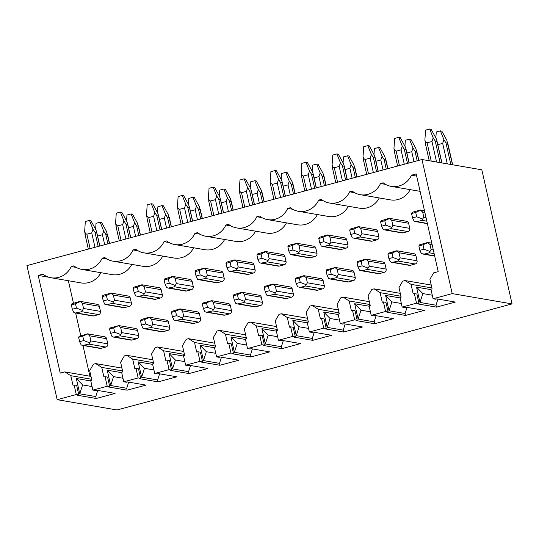 <?xml version="1.0" encoding="UTF-8"?>
<svg xmlns="http://www.w3.org/2000/svg" width="539" height="539" viewBox="0 0 539 539"><rect width="100%" height="100%" fill="white"/><g stroke="black" fill="none" stroke-linecap="round" stroke-linejoin="round"><path stroke-width="0.81" d="M421.976 159.51L452.194 293.614L512.05 303.908L481.826 169.805L421.976 159.51L26.95 265.579L57.174 399.682L76.289 394.548L74.133 384.967L72.974 385.277L70.818 375.703L91.637 379.281M437.816 144.681L442.674 143.374L443.907 139.702L445.948 142.862L447.639 143.152L447.66 142.714M452.504 164.759L446.784 140.194L441.832 131.112L440.397 130.869L443.907 139.702M435.862 137.95L436.26 131.981L440.397 130.869M425.507 143.637L424.887 140.093L425.554 130.135L429.691 129.023L431.126 129.272L436.078 138.355L436.954 140.874M425.284 143.226L429.239 160.763M424.887 140.093C425.311 141.595 426.053 142.512 427.097 142.842L431.968 141.535L433.201 137.863L435.242 141.023L436.934 141.312L441.798 162.919M433.201 137.863L429.691 129.023M406.884 152.982L411.742 151.681L412.982 148.009L415.023 151.169L416.708 151.459L416.735 151.021M418.722 160.386L415.859 148.501L410.9 139.419L409.472 139.17L412.982 148.009M404.93 146.258L405.328 140.281L409.472 139.17M394.575 151.944L393.955 148.4L394.622 138.442L398.766 137.33L400.194 137.58L405.153 146.662L406.029 149.182M394.359 151.526L397.627 166.046M393.955 148.4C394.386 149.896 395.121 150.812 396.165 151.142L401.036 149.835L402.276 146.163L404.317 149.33L406.002 149.62L409.013 162.994M402.276 146.163L398.766 137.33M375.952 161.289L380.81 159.982L382.05 156.31L384.091 159.477L385.776 159.766L385.803 159.328M387.79 168.694L384.927 156.809L379.975 147.726L378.54 147.477L382.05 156.31M373.999 154.558L374.396 148.589L378.54 147.477M363.643 160.251L363.03 156.701L363.69 146.749L367.834 145.638L369.269 145.88L374.221 154.962L375.097 157.482M363.427 159.834L366.695 174.353M363.03 156.701C363.454 158.203 364.189 159.12 365.233 159.45L370.104 158.143L371.344 154.471L373.386 157.631L375.07 157.927L378.088 171.294M371.344 154.471L367.834 145.638M345.027 169.596L349.885 168.289L351.118 164.617L353.16 167.777L354.851 168.067L354.871 167.629M356.858 176.994L353.995 165.109L349.043 156.027L347.608 155.784L351.118 164.617M343.073 162.866L343.471 156.896L347.608 155.784M332.711 168.552L332.098 165.008L332.765 155.05L336.902 153.938L338.337 154.188L343.289 163.27L344.165 165.79M332.496 168.141L335.77 182.66M332.098 165.008C332.523 166.511 333.264 167.427 334.308 167.757L339.179 166.45L340.412 162.778L342.454 165.938L344.145 166.228L347.156 179.602M340.412 162.778L336.902 153.938M314.096 177.897L318.953 176.597L320.186 172.918L322.234 176.085L323.919 176.374L323.939 175.936M325.927 185.301L323.07 173.417L318.111 164.334L316.683 164.085L320.186 172.918M312.142 171.166L312.539 165.197L316.683 164.085M301.786 176.859L301.166 173.315L301.833 163.357L305.97 162.246L307.405 162.495L312.364 171.577L313.233 174.097M301.564 176.442L304.838 190.961M301.166 173.315C301.597 174.811 302.332 175.727 303.376 176.058L308.247 174.751L309.48 171.079L311.529 174.245L313.213 174.535L316.225 187.909M309.48 171.079L305.97 162.246M283.164 186.204L288.021 184.897L289.261 181.225L291.303 184.392L292.987 184.682L293.014 184.244M295.001 193.609L292.138 181.724L287.186 172.635L285.751 172.392L289.261 181.225M281.21 179.474L281.607 173.504L285.751 172.392M270.854 185.167L270.241 181.616L270.901 171.665L275.045 170.553L276.473 170.796L281.432 179.878L282.308 182.398M270.639 184.749L273.906 199.268M270.241 181.616C270.666 183.119 271.4 184.035 272.444 184.365L277.315 183.058L278.555 179.386L280.597 182.546L282.281 182.836L285.293 196.209M278.555 179.386L275.045 170.553M252.232 194.505L257.096 193.205L258.329 189.533L260.371 192.692L262.055 192.982L262.082 192.544M264.07 201.909L261.206 190.024L256.254 180.942L254.819 180.7L258.329 189.533M250.278 187.781L250.682 181.811L254.819 180.7M239.922 193.467L239.309 189.923L239.976 179.965L244.113 178.854L245.548 179.103L250.5 188.185L251.376 190.705M239.707 193.056L242.981 207.576M239.309 189.923C239.734 191.426 240.468 192.342 241.519 192.672L246.39 191.365L247.623 187.687L249.665 190.853L251.349 191.143L254.368 204.517M247.623 187.687L244.113 178.854M221.307 202.812L226.164 201.505L227.397 197.833L229.446 201L231.13 201.29L231.15 200.852M233.138 210.217L230.281 198.332L225.322 189.25L223.887 189L227.397 197.833M219.353 196.081L219.75 190.112L223.887 189M208.997 201.775L208.377 198.224L209.044 188.273L213.181 187.161L214.616 187.404L219.575 196.492L220.444 199.012M208.775 201.357L212.049 215.876M208.377 198.224C208.802 199.726 209.543 200.643 210.587 200.973L215.459 199.666L216.691 195.994L218.733 199.161L220.424 199.45L223.436 212.824M216.691 195.994L213.181 187.161M190.375 211.12L195.233 209.812L196.472 206.141L198.514 209.307L200.198 209.597L200.225 209.152M202.213 218.517L199.349 206.632L194.39 197.55L192.962 197.308L196.472 206.141M188.421 204.389L188.818 198.419L192.962 197.308M178.065 210.082L177.446 206.531L178.113 196.58L182.256 195.468L183.684 195.711L188.643 204.793L189.519 207.313M177.85 209.664L181.117 224.184M177.446 206.531C177.877 208.034 178.611 208.95 179.655 209.28L184.527 207.973L185.766 204.301L187.808 207.461L189.492 207.751L192.504 221.125M185.766 204.301L182.256 195.468M159.443 219.42L164.301 218.12L165.54 214.448L167.582 217.608L169.266 217.897L169.293 217.46M171.281 226.825L168.417 214.94L163.465 205.858L162.03 205.608L165.54 214.448M157.489 212.696L157.887 206.72L162.03 205.608M147.134 218.383L146.52 214.839L147.181 204.881L151.324 203.769L152.759 204.018L157.711 213.1L158.587 215.62M146.918 217.972L150.192 232.491M146.52 214.839C146.945 216.341 147.679 217.251 148.73 217.588L153.595 216.28L154.834 212.602L156.876 215.768L158.56 216.058L161.579 229.432M154.834 212.602L151.324 203.769M128.518 227.727L133.376 226.42L134.609 222.748L136.65 225.915L138.341 226.205L138.361 225.767M140.349 235.132L137.485 223.247L132.533 214.165L131.098 213.916L134.609 222.748M126.564 220.997L126.961 215.027L131.098 213.916M116.202 226.69L115.589 223.139L116.256 213.188L120.392 212.076L121.827 212.319L126.78 221.401L127.655 223.921M115.986 226.272L119.26 240.792M115.589 223.139C116.013 224.642 116.754 225.558 117.798 225.888L122.67 224.581L123.903 220.909L125.944 224.076L127.635 224.365L130.647 237.733M123.903 220.909L120.392 212.076M97.586 236.035L102.444 234.728L103.683 231.056L105.725 234.216L107.409 234.512L107.436 234.067M109.417 243.433L106.56 231.548L101.602 222.466L100.173 222.223L103.683 231.056M95.632 229.304L96.03 223.335L100.173 222.223M85.277 234.991L84.657 231.447L85.324 221.489L89.467 220.377L90.896 220.626L95.854 229.708L96.73 232.228M85.054 234.58L88.329 249.099M84.657 231.447C85.088 232.949 85.822 233.865 86.867 234.196L91.738 232.888L92.977 229.216L95.019 232.376L96.703 232.666L99.715 246.04M92.977 229.216L89.467 220.377M452.194 293.614L433.08 298.747L435.606 299.185L436.765 298.869L455.314 302.062L436.435 307.129L417.893 303.942L419.046 303.632L416.519 303.194L402.148 307.055L399.992 297.474L401.151 297.164L398.988 287.583L402.707 281.169L405.025 280.549L411.041 284.349L431.867 287.927M416.519 303.194L414.356 293.614L413.204 293.923L411.041 284.349M402.148 307.055L404.681 307.486L405.833 307.176L424.382 310.363L405.503 315.436L386.962 312.243L388.12 311.933L385.587 311.502L371.216 315.355L369.06 305.781L370.219 305.472L368.056 295.891L371.775 289.47L374.093 288.85L380.116 292.65L400.935 296.234M385.587 311.502L383.431 301.921L382.272 302.231L380.116 292.65M371.216 315.355L373.749 315.793L374.908 315.483L393.45 318.67L374.578 323.737L356.03 320.55L357.189 320.24L354.655 319.802L340.291 323.663L338.128 314.082L339.287 313.772L337.131 304.191L340.85 297.777L343.161 297.157L349.184 300.957L370.01 304.535M354.655 319.802L352.499 310.228L351.34 310.538L349.184 300.957M340.291 323.663L342.817 324.101L343.976 323.784L362.518 326.978L343.646 332.044L325.098 328.857L326.257 328.547L323.73 328.11L309.359 331.97L307.203 322.389L308.355 322.079L306.199 312.499L309.918 306.085L312.229 305.465L318.253 309.265L339.078 312.842M323.73 328.11L321.567 318.529L320.415 318.839L318.253 309.265M309.359 331.97L311.886 332.401L313.044 332.091L331.593 335.278L312.714 340.352L294.173 337.158L295.325 336.848L292.798 336.417L278.427 340.271L276.271 330.697L277.43 330.38L275.267 320.806L278.986 314.385L281.304 313.765L287.327 317.565L308.146 321.15M292.798 336.417L290.642 326.836L289.483 327.146L287.327 317.565M278.427 340.271L280.96 340.709L282.113 340.399L300.661 343.586L281.789 348.652L263.241 345.465L264.4 345.155L261.866 344.717L247.502 348.578L245.339 338.997L246.498 338.687L244.342 329.107L248.061 322.693L250.372 322.073L256.396 325.873L277.221 329.45M261.866 344.717L259.71 335.143L258.552 335.453L256.396 325.873M247.502 348.578L250.029 349.009L251.187 348.699L269.729 351.893L250.857 356.959L232.309 353.773L233.468 353.456L230.941 353.025L216.57 356.885L214.414 347.305L215.566 346.995L213.41 337.414L217.129 331L219.44 330.373L225.464 334.18L246.289 337.758M230.941 353.025L228.779 343.444L227.626 343.754L225.464 334.18M216.57 356.885L219.097 357.317L220.256 357.007L238.804 360.193L219.925 365.267L201.384 362.073L202.536 361.763L200.009 361.332L185.638 365.186L183.482 355.605L184.641 355.295L182.478 345.721L186.198 339.3L188.515 338.681L194.532 342.481L215.357 346.065M200.009 361.332L197.853 351.751L196.695 352.061L194.532 342.481M185.638 365.186L188.172 365.624L189.324 365.314L207.872 368.501L189 373.567L170.452 370.381L171.611 370.071L169.078 369.633L154.713 373.493L152.55 363.913L153.709 363.603L151.547 354.022L155.272 347.608L157.583 346.988L163.607 350.788L184.426 354.366M169.078 369.633L166.922 360.052L165.763 360.369L163.607 350.788M154.713 373.493L157.24 373.925L158.399 373.615L176.94 376.808L158.068 381.875L139.52 378.681L140.679 378.371L138.152 377.94L123.781 381.794L121.619 372.22L122.777 371.91L120.621 362.329L124.341 355.915L126.652 355.289L132.675 359.089L153.5 362.673M138.152 377.94L135.99 368.359L134.831 368.669L132.675 359.089M123.781 381.794L126.308 382.232L127.467 381.922L146.015 385.109L127.137 390.175L108.588 386.989L109.747 386.679L107.221 386.241L92.849 390.101L90.693 380.521L91.846 380.211L89.69 370.637L93.409 364.216L95.726 363.596L101.743 367.396L122.569 370.98M107.221 386.241L105.058 376.667L103.906 376.977L101.743 367.396M70.818 375.703L64.795 371.903L60.227 373.129L38.208 275.422L42.945 274.149A19.808 18.737 -80.2 0 0 50.989 277.74A19.808 18.737 -80.2 0 0 71.215 266.562L73.877 265.848A19.808 18.737 -80.2 0 0 81.921 269.439A19.808 18.737 -80.2 0 0 102.147 258.255L104.809 257.541A19.808 18.737 -80.2 0 0 112.853 261.132A19.808 18.737 -80.2 0 0 133.079 249.948L135.74 249.234A19.808 18.737 -80.2 0 0 143.785 252.825A19.808 18.737 -80.2 0 0 164.011 241.647L166.666 240.933A19.808 18.737 -80.2 0 0 174.71 244.524A19.808 18.737 -80.2 0 0 194.936 233.34L197.597 232.626A19.808 18.737 -80.2 0 0 205.642 236.217A19.808 18.737 -80.2 0 0 225.868 225.032L228.529 224.318A19.808 18.737 -80.2 0 0 236.574 227.909A19.808 18.737 -80.2 0 0 256.8 216.732L259.454 216.018A19.808 18.737 -80.2 0 0 267.499 219.609A19.808 18.737 -80.2 0 0 287.725 208.425L290.386 207.71A19.808 18.737 -80.2 0 0 298.431 211.301A19.808 18.737 -80.2 0 0 318.657 200.117L321.318 199.41A19.808 18.737 -80.2 0 0 329.363 202.994A19.808 18.737 -80.2 0 0 349.589 191.817L352.243 191.102A19.808 18.737 -80.2 0 0 360.288 194.694A19.808 18.737 -80.2 0 0 380.521 183.509L383.175 182.795A19.808 18.737 -80.2 0 0 391.22 186.386A19.808 18.737 -80.2 0 0 411.446 175.209L416.189 173.935L438.207 271.636L433.639 272.862L429.92 279.283L432.076 288.857L430.924 289.167L433.08 298.747M512.05 303.908L117.024 409.977L57.174 399.682M92.849 390.101L95.376 390.539L96.535 390.229L115.083 393.416L96.205 398.483L77.663 395.296L78.815 394.986L76.289 394.548M78.815 394.986L76.659 385.405L74.133 384.967M96.205 398.483L95.774 396.569L79.759 393.814L76.302 378.486L90.795 380.979M64.795 371.903L90.99 376.404M68.372 280.731L73.425 303.161M75.649 313.024L80.735 335.595M82.966 345.465L89.892 376.215M100.887 272.7A19.808 18.737 99.8 0 1 81.126 282.921L50.989 277.74M131.819 264.393A19.808 18.737 99.8 0 1 112.058 274.62L81.921 269.439M162.744 256.086A19.808 18.737 99.8 0 1 142.99 266.313L112.853 261.132M193.676 247.785A19.808 18.737 99.8 0 1 173.922 258.006L143.785 252.825M224.608 239.478A19.808 18.737 99.8 0 1 204.847 249.705L174.71 244.524M255.533 231.17A19.808 18.737 99.8 0 1 235.779 241.398L205.642 236.217M286.465 222.87A19.808 18.737 99.8 0 1 266.711 233.091L236.574 227.909M317.397 214.562A19.808 18.737 99.8 0 1 297.636 224.79L267.499 219.609M348.329 206.255A19.808 18.737 99.8 0 1 328.568 216.483L298.431 211.301M379.254 197.954A19.808 18.737 99.8 0 1 359.5 208.182L329.363 202.994M410.186 189.647A19.808 18.737 99.8 0 1 390.431 199.875L360.288 194.694M403.037 232.861A2.641 2.5 99.8 0 1 402.013 232.909L384.799 229.951L391.004 228.651L392.864 225.437L391.712 220.33L389.414 218.329L406.628 221.286A2.641 2.5 99.8 0 1 408.616 223.24L409.768 228.347A2.641 2.5 99.8 0 1 407.908 231.554L403.037 232.861L386.133 229.958M410.347 265.303A2.641 2.5 99.8 0 1 409.323 265.35L392.109 262.392L398.314 261.092L400.174 257.878L399.022 252.771L396.717 250.77L413.939 253.728A2.641 2.5 99.8 0 1 415.926 255.675L417.078 260.788A2.641 2.5 99.8 0 1 415.219 263.995L410.347 265.303L393.443 262.399M350.694 234.499L354.83 233.387L353.853 229.048L349.71 230.16L350.694 234.499L352.236 237.793L372.105 241.169A2.641 2.5 99.8 0 1 371.081 241.216L353.867 238.258M372.105 241.169L376.977 239.862A2.641 2.5 99.8 0 0 378.836 236.648L377.684 231.541A2.641 2.5 99.8 0 0 375.696 229.594L358.482 226.636L350.276 229.068L349.71 230.16M358.004 266.94L362.141 265.828L361.15 261.422L357.007 262.533L358.004 266.94L359.547 270.228L379.416 273.61A2.641 2.5 99.8 0 1 378.391 273.657L361.184 270.699M379.416 273.61L384.287 272.303A2.641 2.5 99.8 0 0 386.146 269.089L384.994 263.982A2.641 2.5 99.8 0 0 383.007 262.035L365.786 259.07M341.174 249.469A2.641 2.5 99.8 0 1 340.149 249.523L322.942 246.559L329.147 245.258L331.007 242.051L329.855 236.938L327.557 234.943L344.765 237.901A2.641 2.5 99.8 0 1 346.752 239.848L347.904 244.955A2.641 2.5 99.8 0 1 346.045 248.162L341.174 249.469L324.276 246.566M348.484 281.91A2.641 2.5 99.8 0 1 347.46 281.958L330.252 279L336.457 277.7L338.317 274.492L337.165 269.379L334.86 267.378L352.075 270.342A2.641 2.5 99.8 0 1 354.062 272.289L355.214 277.396A2.641 2.5 99.8 0 1 353.355 280.603L348.484 281.91L331.586 279.007M310.248 257.777A2.641 2.5 99.8 0 1 309.224 257.824L292.01 254.866L298.215 253.566L300.075 250.352L298.923 245.245L296.625 243.244L313.839 246.202A2.641 2.5 99.8 0 1 315.827 248.156L316.972 253.263A2.641 2.5 99.8 0 1 315.113 256.47L310.248 257.777L293.344 254.873M296.14 283.548L300.284 282.436L299.286 278.03L295.15 279.141L296.14 283.548L297.69 286.842L317.559 290.218A2.641 2.5 99.8 0 1 316.534 290.265L299.32 287.307M317.559 290.218L322.43 288.911A2.641 2.5 99.8 0 0 324.289 285.704L323.137 280.59A2.641 2.5 99.8 0 0 321.15 278.643L303.929 275.685L295.716 278.104L295.15 279.141M279.317 266.084A2.641 2.5 99.8 0 1 278.292 266.131L261.078 263.173L267.283 261.866L269.143 258.659L267.991 253.552L265.693 251.551L282.908 254.509A2.641 2.5 99.8 0 1 284.895 256.456L286.047 261.563A2.641 2.5 99.8 0 1 284.188 264.777L279.317 266.084L262.412 263.173M286.627 298.525A2.641 2.5 99.8 0 1 285.603 298.572L268.388 295.608L274.594 294.307L276.453 291.1L275.301 285.993L272.997 283.992L290.218 286.95A2.641 2.5 99.8 0 1 292.205 288.897L293.357 294.004A2.641 2.5 99.8 0 1 291.498 297.211L286.627 298.525L269.722 295.615M248.385 274.385A2.641 2.5 99.8 0 1 247.361 274.432L230.153 271.474L236.351 270.174L238.211 266.967L237.066 261.853L234.761 259.859L251.976 262.816A2.641 2.5 99.8 0 1 253.963 264.764L255.115 269.871A2.641 2.5 99.8 0 1 253.256 273.078L248.385 274.385L231.48 271.481M255.695 306.826A2.641 2.5 99.8 0 1 254.671 306.873L237.463 303.915L243.662 302.615L245.521 299.408L244.376 294.294L242.072 292.293L259.286 295.251A2.641 2.5 99.8 0 1 261.274 297.205L262.426 302.312A2.641 2.5 99.8 0 1 260.566 305.519L255.695 306.826L238.797 303.922M217.453 282.692A2.641 2.5 99.8 0 1 216.435 282.739L199.221 279.781L205.426 278.474L207.286 275.267L206.134 270.16L203.836 268.159L221.044 271.117A2.641 2.5 99.8 0 1 223.031 273.064L224.184 278.178A2.641 2.5 99.8 0 1 222.324 281.385L217.453 282.692L200.555 279.788M224.763 315.133A2.641 2.5 99.8 0 1 223.746 315.18L206.531 312.222L212.737 310.915L214.596 307.708L213.444 302.601L211.14 300.6L228.361 303.558A2.641 2.5 99.8 0 1 230.348 305.505L231.494 310.619A2.641 2.5 99.8 0 1 229.634 313.826L224.763 315.133L207.865 312.222M186.528 290.999A2.641 2.5 99.8 0 1 185.504 291.047L168.289 288.082L174.495 286.782L176.354 283.575L175.202 278.468L172.904 276.467L190.119 279.424A2.641 2.5 99.8 0 1 192.106 281.371L193.258 286.478A2.641 2.5 99.8 0 1 191.399 289.692L186.528 290.999L169.623 288.089M193.838 323.434A2.641 2.5 99.8 0 1 192.814 323.488L175.599 320.523L181.805 319.223L183.664 316.016L182.512 310.909L180.208 308.908L197.429 311.865A2.641 2.5 99.8 0 1 199.417 313.813L200.569 318.92A2.641 2.5 99.8 0 1 198.709 322.127L193.838 323.434L176.933 320.53M134.184 292.637L138.321 291.525L137.344 287.179L133.2 288.291L134.184 292.637L135.727 295.924L155.596 299.3A2.641 2.5 99.8 0 1 154.572 299.347L137.357 296.389M155.596 299.3L160.467 297.993A2.641 2.5 99.8 0 0 162.327 294.786L161.174 289.679A2.641 2.5 99.8 0 0 159.187 287.732L141.973 284.767L133.766 287.206L133.2 288.291M162.906 331.741A2.641 2.5 99.8 0 1 161.882 331.788L144.674 328.83L150.873 327.53L152.732 324.316L151.58 319.209L149.276 317.208L166.497 320.166A2.641 2.5 99.8 0 1 168.485 322.12L169.637 327.227A2.641 2.5 99.8 0 1 167.777 330.434L162.906 331.741L146.002 328.837M124.664 307.607A2.641 2.5 99.8 0 1 123.64 307.654L106.432 304.697L112.638 303.39L114.497 300.183L113.345 295.076L111.047 293.075L128.255 296.032A2.641 2.5 99.8 0 1 130.243 297.979L131.395 303.093A2.641 2.5 99.8 0 1 129.535 306.3L124.664 307.607L107.766 304.703M131.974 340.048A2.641 2.5 99.8 0 1 130.95 340.096L113.742 337.138L119.948 335.831L121.807 332.624L120.655 327.517L118.351 325.516L135.565 328.473A2.641 2.5 99.8 0 1 137.553 330.42L138.705 335.527A2.641 2.5 99.8 0 1 136.845 338.741L131.974 340.048L115.076 337.138M93.739 315.915A2.641 2.5 99.8 0 1 92.715 315.962L75.5 312.997L81.706 311.697L83.565 308.49L82.413 303.383L80.116 301.382L97.33 304.34A2.641 2.5 99.8 0 1 99.317 306.287L100.47 311.394A2.641 2.5 99.8 0 1 98.61 314.601L93.739 315.915L76.834 313.004M101.049 348.349A2.641 2.5 99.8 0 1 100.025 348.403L82.811 345.438L89.016 344.138L90.875 340.931L89.723 335.817L87.419 333.823L104.64 336.781A2.641 2.5 99.8 0 1 106.628 338.728L107.78 343.835A2.641 2.5 99.8 0 1 105.92 347.042L101.049 348.349L84.145 345.445M412.551 217.891L416.694 216.779L415.71 212.433L411.574 213.545L412.551 217.891L414.1 221.179L417.065 221.65L421.936 220.343L423.795 217.136L422.643 212.029L420.346 210.028M411.574 213.545L412.133 212.46L414.76 211.436L420.447 210.23L415.71 212.433M416.694 216.779L422.414 218.949M418.87 245.925L419.861 250.332L424.004 249.22L423.007 244.814L418.87 245.925L419.436 244.888L427.649 242.469M419.861 250.332L421.41 253.62L424.375 254.091L429.246 252.784L431.106 249.577L429.954 244.463L427.737 242.658L423.007 244.814M424.004 249.22L429.724 251.39M381.619 226.198L385.762 225.086L384.785 220.741L380.642 221.852L381.619 226.198L383.168 229.486L384.799 229.951M380.642 221.852L381.201 220.768L388.7 218.43L389.515 218.531L384.785 220.741M385.762 225.086L391.482 227.256M387.939 254.233L388.929 258.639L393.072 257.527L392.082 253.121L387.939 254.233L388.511 253.195L396.01 250.871L396.805 250.965L392.082 253.121M388.929 258.639L390.479 261.927L392.109 262.392M393.072 257.527L398.793 259.69M355.201 238.258L360.072 236.951L361.932 233.744L360.78 228.637L358.59 226.838L353.853 229.048M354.83 233.387L360.551 235.556M357.007 262.533L357.579 261.496L365.786 259.077M362.511 270.699L367.382 269.392L369.242 266.185L368.09 261.078L365.88 259.266L361.15 261.422M362.141 265.828L367.867 267.998M319.762 242.806L323.899 241.694L322.922 237.349L318.785 238.46L319.762 242.806L321.311 246.094L322.942 246.559M318.785 238.46L319.344 237.376L326.843 235.038L327.658 235.139L322.922 237.349M323.899 241.694L329.625 243.864M326.082 270.841L327.072 275.247L331.216 274.135L330.218 269.729L326.082 270.841L326.647 269.803L334.948 267.573L330.218 269.729M327.072 275.247L328.622 278.535L330.252 279M331.216 274.135L336.936 276.305M288.83 251.113L292.973 250.002L291.99 245.656L287.853 246.768L288.83 251.113L290.38 254.401L292.01 254.866M287.853 246.768L288.412 245.676L291.04 244.652L296.726 243.446L291.99 245.656M292.973 250.002L298.694 252.164M300.654 287.314L305.525 286L307.385 282.793L306.233 277.686L304.016 275.88L299.286 278.03M300.284 282.436L306.004 284.605M257.905 259.414L262.042 258.302L261.065 253.963L256.921 255.075L257.905 259.414L259.448 262.709L261.078 263.167M256.921 255.075L257.48 253.984L264.979 251.652L265.801 251.753L261.065 253.963M262.042 258.302L267.762 260.472M264.218 287.449L265.215 291.855L269.352 290.743L268.361 286.337L264.218 287.449L264.79 286.411L272.289 284.093L273.091 284.181L268.361 286.337M265.215 291.855L266.758 295.143L268.388 295.608M269.352 290.743L275.072 292.913M226.973 267.721L231.11 266.61L230.133 262.264L225.996 263.376L226.973 267.721L228.516 271.009L230.153 271.474M225.996 263.376L226.555 262.291L229.183 261.26L234.869 260.054L230.133 262.264M231.11 266.61L236.837 268.779M233.286 295.756L234.283 300.162L238.42 299.051L237.429 294.644L233.286 295.756L233.859 294.718L241.364 292.394L242.159 292.488L237.429 294.644M234.283 300.162L235.833 303.45L237.463 303.915M238.42 299.051L244.147 301.22M196.041 276.022L200.185 274.91L199.201 270.571L195.064 271.683L196.041 276.022L197.591 279.317L199.221 279.781M195.064 271.683L195.623 270.591L198.251 269.567L203.937 268.361L199.201 270.571M200.185 274.91L205.905 277.08M202.361 304.057L203.351 308.463L207.495 307.351L206.498 302.945L202.361 304.057L202.927 303.019L211.227 300.796L206.498 302.945M203.351 308.463L204.901 311.758L206.531 312.216M207.495 307.351L213.215 309.521M165.109 284.329L169.253 283.218L168.276 278.879L164.132 279.99L165.109 284.329L166.659 287.617L168.289 288.082M164.132 279.99L164.691 278.899L172.19 276.568L173.006 276.669L168.276 278.879M169.253 283.218L174.973 285.387M171.429 312.364L172.419 316.77L176.563 315.659L175.573 311.252L171.429 312.364L172.002 311.326L179.5 309.002L180.296 309.096L175.573 311.252M172.419 316.77L173.969 320.058L175.599 320.523M176.563 315.659L182.283 317.828M138.691 296.396L143.563 295.089L145.422 291.882L144.27 286.768L142.08 284.969L137.344 287.179M138.321 291.525L144.041 293.694M140.497 320.671L141.494 325.078L145.631 323.966L144.641 319.56L140.497 320.671L141.07 319.634L148.575 317.309L149.37 317.404L144.641 319.56M141.494 325.078L143.037 328.366L144.674 328.83M145.631 323.966L151.358 326.135M103.252 300.937L107.389 299.825L106.412 295.487L102.275 296.598L103.252 300.937L104.802 304.232L106.432 304.69M102.275 296.598L102.834 295.507L105.462 294.483L111.149 293.277L106.412 295.487M107.389 299.825L113.116 301.995M109.572 328.972L110.562 333.378L114.706 332.267L113.709 327.86L109.572 328.972L110.138 327.934L118.439 325.711L113.709 327.86M110.562 333.378L112.112 336.673L113.742 337.131M114.706 332.267L120.426 334.436M72.32 309.245L76.464 308.133L75.487 303.794L71.343 304.906L72.32 309.245L73.87 312.532L75.5 312.997M71.343 304.906L71.903 303.814L79.401 301.483L80.217 301.584L75.487 303.794M76.464 308.133L82.184 310.302M78.64 337.279L79.631 341.686L83.774 340.574L82.777 336.168L78.64 337.279L79.206 336.242L87.507 334.012L82.777 336.168M79.631 341.686L81.18 344.973L82.811 345.438M83.774 340.574L89.494 342.743M411.446 175.209L416.674 176.105M419.046 303.632L416.89 294.051L414.356 293.614M436.435 307.129L436.004 305.215L419.989 302.46L416.532 287.132L431.025 289.625M405.025 280.549L431.22 285.05M388.12 311.933L385.958 302.359L383.431 301.921M405.503 315.436L405.072 313.516L389.057 310.767L385.601 295.439L400.093 297.932M374.093 288.85L400.288 293.357M357.189 320.24L355.026 310.659L352.499 310.228M374.578 323.737L374.147 321.823L358.125 319.068L354.675 303.74L369.161 306.233M343.161 297.157L369.356 301.658M326.257 328.547L324.101 318.967L321.567 318.529M343.646 332.044L343.215 330.131L327.2 327.375L323.744 312.047L338.236 314.54M312.229 305.465L338.431 309.965M295.325 336.848L293.169 327.267L290.642 326.836M312.714 340.352L312.283 338.431L296.268 335.676L292.812 320.355L307.304 322.848M281.304 313.765L307.499 318.273M264.4 345.155L262.237 335.575L259.71 335.143M281.789 348.652L281.358 346.739L265.336 343.983L261.887 328.655L276.372 331.148M250.372 322.073L276.568 326.573M233.468 353.456L231.312 343.882L228.779 343.444M250.857 356.959L250.426 355.046L234.411 352.29L230.955 336.963L245.447 339.455M219.44 330.373L245.643 334.881M202.536 361.763L200.38 352.183L197.853 351.751M219.925 365.267L219.494 363.347L203.479 360.591L200.023 345.27L214.515 347.756M188.515 338.681L214.711 343.188M171.611 370.071L169.448 360.49L166.922 360.052M189 373.567L188.562 371.654L172.547 368.898L169.098 353.571L183.583 356.063M157.583 346.988L183.779 351.489M140.679 378.371L138.516 368.797L135.99 368.359M158.068 381.875L157.637 379.955L141.616 377.206L138.166 361.878L152.652 364.371M126.652 355.289L152.854 359.796M109.747 386.679L107.591 377.098L105.058 376.667M127.137 390.175L126.705 388.262L110.69 385.506L107.234 370.185L121.726 372.671M95.726 363.596L121.922 368.103M97.734 390.431L95.774 396.569M76.302 378.486L82.602 384.927L92.048 386.551M82.602 384.927L79.759 393.814M107.234 370.185L113.527 376.62L122.98 378.243M128.666 382.124L126.705 388.262M113.527 376.62L110.69 385.506M138.166 361.878L144.459 368.312L153.911 369.943M159.598 373.823L157.637 379.955M144.459 368.312L141.616 377.206M169.098 353.571L175.391 360.012L184.837 361.635M190.523 365.516L188.562 371.654M175.391 360.012L172.547 368.898M200.023 345.27L206.316 351.704L215.768 353.328M221.455 357.216L219.494 363.347M206.316 351.704L203.479 360.591M230.955 336.963L237.248 343.397L246.7 345.027M252.387 348.908L250.426 355.046M237.248 343.397L234.411 352.29M261.887 328.655L268.179 335.096L277.632 336.72M283.312 340.601L281.358 346.739M268.179 335.096L265.336 343.983M292.812 320.355L299.105 326.789L308.557 328.413M314.244 332.3L312.283 338.431M299.105 326.789L296.268 335.676M323.744 312.047L330.036 318.482L339.489 320.112M345.176 323.993L343.215 330.131M330.036 318.482L327.2 327.375M354.675 303.74L360.968 310.181L370.421 311.805M376.107 315.686L374.147 321.823M360.968 310.181L358.125 319.068M385.601 295.439L391.9 301.874L401.346 303.497M407.033 307.385L405.072 313.516M391.9 301.874L389.057 310.767M432.278 295.197L422.825 293.573L419.989 302.46M416.532 287.132L422.825 293.573M437.964 299.078L436.004 305.215M380.521 183.509L385.54 184.372M349.589 191.817L354.615 192.679M318.657 200.117L323.683 200.986M287.725 208.425L292.751 209.287M256.8 216.732L261.826 217.594M225.868 225.032L230.894 225.902M194.936 233.34L199.962 234.202M164.011 241.647L169.03 242.51M133.079 249.948L138.105 250.817M102.147 258.255L107.173 259.118M71.215 266.562L76.242 267.425M38.208 275.422L49.002 277.282M445.948 142.862L450.82 164.469M442.674 143.374L447.289 163.863M435.242 141.023L440.114 162.63M431.968 141.535L436.583 162.023M427.097 142.842L431.213 161.1M415.023 151.169L417.193 160.797M411.742 151.681L413.992 161.653M404.317 149.33L407.484 163.405M401.036 149.835L404.29 164.26M396.165 151.142L399.419 165.567M384.091 159.477L386.261 169.098M380.81 159.982L383.061 169.96M373.386 157.631L376.559 171.705M370.104 158.143L373.359 172.568M365.233 159.45L368.487 173.875M353.16 167.777L355.329 177.405M349.885 168.289L352.129 178.268M342.454 165.938L345.627 180.013M339.179 166.45L342.427 180.868M334.308 167.757L337.555 182.175M322.234 176.085L324.404 185.712M318.953 176.597L321.204 186.568M311.529 174.245L314.695 188.32M308.247 174.751L311.495 189.176M303.376 176.058L306.624 190.483M291.303 184.392L293.472 194.013M288.021 184.897L290.272 194.875M280.597 182.546L283.77 196.62M277.315 183.058L280.57 197.483M272.444 184.365L275.698 198.79M260.371 192.692L262.54 202.32M257.096 193.205L259.34 203.183M249.665 190.853L252.838 204.928M246.39 191.365L249.638 205.783M241.519 192.672L244.767 207.091M229.446 201L231.608 210.628M226.164 201.505L228.415 211.483M218.733 199.161L221.906 213.228M215.459 199.666L218.706 214.091M210.587 200.973L213.835 215.398M198.514 209.307L200.683 218.928M195.233 209.812L197.483 219.791M187.808 207.461L190.974 221.536M184.527 207.973L187.781 222.398M179.655 209.28L182.91 223.705M167.582 217.608L169.751 227.236M164.301 218.12L166.551 228.091M156.876 215.768L160.049 229.843M153.595 216.28L156.849 230.699M148.73 217.588L151.978 232.006M136.65 225.915L138.819 235.543M133.376 226.42L135.619 236.399M125.944 224.076L129.117 238.144M122.67 224.581L125.917 239.006M117.798 225.888L121.046 240.313M105.725 234.216L107.894 243.844M102.444 234.728L104.694 244.706M95.019 232.376L98.186 246.451M91.738 232.888L94.985 247.307M86.867 234.196L90.121 248.62M417.065 221.65L427.339 223.416M422.643 212.029L424.853 212.406M423.795 217.136L426.005 217.513M421.936 220.343L426.834 221.185M424.375 254.091L434.65 255.857M429.954 244.463L432.17 244.847M431.106 249.577L433.316 249.955M429.246 252.784L434.144 253.626M391.712 220.33L408.616 223.24M392.864 225.437L409.768 228.347M391.004 228.651L407.908 231.554M399.022 252.771L415.926 255.675M400.174 257.878L417.078 260.788M398.314 261.092L415.219 263.995M360.78 228.637L377.684 231.541M361.932 233.744L378.836 236.648M360.072 236.951L376.977 239.862M368.09 261.078L384.994 263.982M369.242 266.185L386.146 269.089M367.382 269.392L384.287 272.303M329.855 236.938L346.752 239.848M331.007 242.051L347.904 244.955M329.147 245.258L346.045 248.162M337.165 269.379L354.062 272.289M338.317 274.492L355.214 277.396M336.457 277.7L353.355 280.603M298.923 245.245L315.827 248.156M300.075 250.352L316.972 253.263M298.215 253.566L315.113 256.47M306.233 277.686L323.137 280.59M307.385 282.793L324.289 285.704M305.525 286L322.43 288.911M267.991 253.552L284.895 256.456M269.143 258.659L286.047 261.563M267.283 261.866L284.188 264.777M275.301 285.993L292.205 288.897M276.453 291.1L293.357 294.004M274.594 294.307L291.498 297.211M237.066 261.853L253.963 264.764M238.211 266.967L255.115 269.871M236.351 270.174L253.256 273.078M244.376 294.294L261.274 297.205M245.521 299.408L262.426 302.312M243.662 302.615L260.566 305.519M206.134 270.16L223.031 273.064M207.286 275.267L224.184 278.178M205.426 278.474L222.324 281.385M213.444 302.601L230.348 305.505M214.596 307.708L231.494 310.619M212.737 310.915L229.634 313.826M175.202 278.468L192.106 281.371M176.354 283.575L193.258 286.478M174.495 286.782L191.399 289.692M182.512 310.909L199.417 313.813M183.664 316.016L200.569 318.92M181.805 319.223L198.709 322.127M144.27 286.768L161.174 289.679M145.422 291.882L162.327 294.786M143.563 295.089L160.467 297.993M151.58 319.209L168.485 322.12M152.732 324.316L169.637 327.227M150.873 327.53L167.777 330.434M113.345 295.076L130.243 297.979M114.497 300.183L131.395 303.093M112.638 303.39L129.535 306.3M120.655 327.517L137.553 330.42M121.807 332.624L138.705 335.527M119.948 335.831L136.845 338.741M82.413 303.383L99.317 306.287M83.565 308.49L100.47 311.394M81.706 311.697L98.61 314.601M89.723 335.817L106.628 338.728M90.875 340.931L107.78 343.835M89.016 344.138L105.92 347.042M447.693 142.855L452.639 164.786M436.988 141.016L441.933 162.94M416.762 151.163L418.837 160.352M406.056 149.316L409.135 162.96M385.836 159.463L387.905 168.66M375.131 157.624L378.203 171.267M354.905 167.77L356.98 176.967M344.199 165.931L347.271 179.568M323.973 176.078L326.048 185.268M313.267 174.232L316.346 187.875M293.048 184.378L295.116 193.575M282.342 182.539L285.414 196.183M262.116 192.686L264.184 201.876M251.41 190.846L254.482 204.483M231.184 200.993L233.259 210.183M220.478 199.147L223.55 212.79M200.252 209.294L202.327 218.49M189.546 207.454L192.625 221.098M169.327 217.601L171.395 226.791M158.621 215.762L161.693 229.398M138.395 225.908L140.47 235.098M127.689 224.062L130.761 237.706M107.463 234.209L109.538 243.406M96.757 232.37L99.836 246.006M415.731 221.644L427.393 223.651M420.346 210.021L424.483 210.736M423.041 254.085L434.704 256.092M427.649 242.462L431.793 243.177M420.11 191.352L391.22 186.386"/></g></svg>
